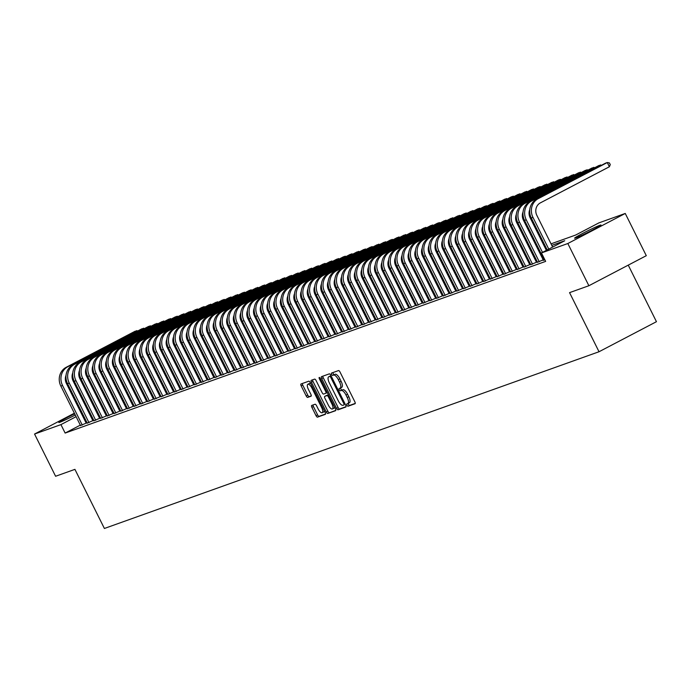 <?xml version="1.0" encoding="UTF-8"?>
<svg xmlns="http://www.w3.org/2000/svg" width="691" height="691" viewBox="0 0 691 691"><rect width="100%" height="100%" fill="white"/><g stroke="black" fill="none" stroke-linecap="round" stroke-linejoin="round"><path stroke-width="1.04" d="M346.994 405.237A1.296 0.484 -117.6 0 0 348.031 406.239L355.044 403.734A1.857 0.691 -117.6 0 0 355.07 403.717A1.857 0.691 -117.6 0 0 354.872 401.842L339.998 372A1.857 0.691 -117.6 0 0 338.512 370.575L331.499 373.08A1.296 0.484 -117.6 0 0 331.481 373.097A1.296 0.484 -117.6 0 0 331.62 374.41A1.296 0.484 -117.6 0 0 332.656 375.403L333.563 375.075A5.934 2.22 -117.6 0 1 338.322 379.627L339.566 382.114A5.934 2.22 -117.6 0 1 340.205 388.126A5.934 2.22 -117.6 0 1 340.093 388.178L339.186 388.497A1.296 0.484 -117.6 0 0 339.169 388.506A1.296 0.484 -117.6 0 0 339.307 389.828A1.296 0.484 -117.6 0 0 340.343 390.821L341.25 390.493A5.934 2.22 -117.6 0 1 346.01 395.045L347.245 397.532A5.934 2.22 -117.6 0 1 347.893 403.544A5.934 2.22 -117.6 0 1 347.78 403.587L346.873 403.915A1.296 0.484 -117.6 0 0 346.856 403.924A1.296 0.484 -117.6 0 0 346.994 405.237M348.273 403.345A1.296 0.484 -117.6 0 0 348.54 404.425A1.296 0.484 -117.6 0 0 349.586 405.427L355.26 403.397M332.898 372.587A1.296 0.484 -117.6 0 0 333.174 373.598A1.296 0.484 -117.6 0 0 334.211 374.591L333.563 375.075M340.585 387.927A1.296 0.484 -117.6 0 0 340.862 389.016A1.296 0.484 -117.6 0 0 341.898 390.009L341.25 390.493M81.547 411.706A14.736 0.717 153.5 0 1 80.726 412.156M75.284 415.032A14.736 0.717 153.5 0 1 59.892 422.227A14.736 0.717 153.5 0 1 58.813 422.469A14.736 0.717 153.5 0 1 74.663 413.788M599.909 225.275A14.736 0.717 153.5 0 1 600.989 225.033A14.736 0.717 153.5 0 1 590.632 230.984A14.736 0.717 153.5 0 1 575.698 237.946A14.736 0.717 153.5 0 1 574.61 238.188A14.736 0.717 153.5 0 1 584.966 232.236A14.736 0.717 153.5 0 1 599.909 225.275M311.71 405.444A1.857 0.691 -117.6 0 0 311.676 405.462A1.857 0.691 -117.6 0 0 311.883 407.336L316.055 415.706A1.857 0.691 -117.6 0 0 317.54 417.131L325.323 414.35A1.857 0.691 -117.6 0 0 325.357 414.332A1.857 0.691 -117.6 0 0 325.159 412.458L310.276 382.615A1.857 0.691 -117.6 0 0 308.791 381.199L301.008 383.98A1.857 0.691 -117.6 0 0 300.974 383.989A1.857 0.691 -117.6 0 0 301.172 385.872L306.217 395.986A1.857 0.691 -117.6 0 0 307.702 397.403L311.036 396.211A1.857 0.691 -117.6 0 0 311.071 396.202A1.857 0.691 -117.6 0 0 310.872 394.319L308.367 389.309A4.958 1.857 -117.6 0 1 307.832 384.282A4.958 1.857 -117.6 0 1 311.9 388.048L321.695 407.69A4.958 1.857 -117.6 0 1 322.231 412.717A4.958 1.857 -117.6 0 1 318.162 408.951L316.53 405.677A1.857 0.691 -117.6 0 0 315.044 404.252L311.71 405.444M551.047 243.845L575.594 235.07L598.872 222.891L625.251 213.459L646.301 255.687L588.879 285.737L569.557 292.639L599.028 351.745L104.393 528.468L74.922 469.362L55.6 476.263L34.55 434.043L74.369 413.201M588.879 285.737L567.829 243.517L541.45 252.941L564.728 240.753L551.807 245.374M80.311 425.12L65.135 433.067L545.657 261.388L541.45 252.941M65.135 433.067L60.929 424.62L34.55 434.043M336.569 408.381A1.857 0.691 -117.6 0 0 338.054 409.798L345.837 407.016A1.857 0.691 -117.6 0 0 345.871 407.008A1.857 0.691 -117.6 0 0 345.673 405.125L330.799 375.291A1.857 0.691 -117.6 0 0 329.313 373.866L321.522 376.647A1.857 0.691 -117.6 0 0 321.488 376.664A1.857 0.691 -117.6 0 0 321.695 378.538L336.569 408.381L338.124 407.569A1.857 0.691 -117.6 0 0 339.609 408.986L346.061 406.688M335.584 410.687L327.793 413.468A1.857 0.691 -117.6 0 1 326.307 412.043L311.434 382.209A1.857 0.691 -117.6 0 1 311.235 380.326A1.857 0.691 -117.6 0 0 311.235 380.326L314.595 379.126A1.857 0.691 -117.6 0 1 316.081 380.542L322.118 392.643A1.857 0.691 -117.6 0 0 323.604 394.069L325.815 393.274A1.857 0.691 -117.6 0 0 325.85 393.265A1.857 0.691 -117.6 0 0 325.651 391.382L319.363 378.789A1.296 0.484 -117.6 0 1 319.225 377.467A1.296 0.484 -117.6 0 1 320.287 378.452L335.411 408.787A1.857 0.691 -117.6 0 1 335.619 410.67A1.857 0.691 -117.6 0 1 335.584 410.687L335.645 410.653M544.232 259.842L543.135 260.421L544.871 259.799M537.512 262.243L544.059 259.488M530.792 264.644L537.33 261.889M524.072 267.046L530.61 264.29M517.352 269.447L523.89 266.691M510.632 271.848L517.17 269.093M503.912 274.249L509.543 271.77M497.192 276.65L503.73 273.895M490.463 279.052L497.01 276.296M483.743 281.453L490.29 278.698M477.023 283.854L483.57 281.099M470.303 286.255L475.944 283.776M463.583 288.657L470.13 285.901M456.863 291.058L463.411 288.302M450.143 293.459L456.691 290.704M443.423 295.86L449.971 293.105M436.703 298.262L443.251 295.506M429.983 300.663L436.522 297.907M423.263 303.064L429.802 300.309M416.543 305.465L423.082 302.71M409.823 307.866L416.362 305.111M403.103 310.268L409.642 307.512M396.384 312.669L402.922 309.913M389.655 315.07L396.202 312.315M382.935 317.471L389.482 314.716M376.215 319.873L382.762 317.117M369.495 322.274L376.042 319.518M362.775 324.675L369.322 321.92M356.055 327.076L362.602 324.321M349.335 329.477L355.882 326.722M342.615 331.879L349.162 329.123M335.895 334.28L342.442 331.525M329.175 336.681L335.714 333.926M322.455 339.082L328.994 336.327M315.735 341.484L322.274 338.728M309.015 343.885L315.554 341.129M302.295 346.286L308.834 343.531M295.575 348.687L302.114 345.932M288.847 351.088L295.394 348.333M282.127 353.49L288.674 350.734M275.407 355.882L281.954 353.136M268.687 358.284L275.234 355.537M261.967 360.685L268.514 357.929M255.247 363.086L261.794 360.331M248.527 365.487L255.074 362.732M241.807 367.888L248.354 365.133M235.087 370.29L241.634 367.534M228.367 372.691L234.905 369.935M221.647 375.092L228.185 372.337M214.927 377.493L221.465 374.738M208.207 379.895L214.746 377.139M201.487 382.296L208.026 379.54M194.767 384.697L201.306 381.942M188.038 387.098L194.586 384.343M181.318 389.499L187.866 386.744M174.598 391.901L181.146 389.145M167.878 394.302L174.426 391.547M161.158 396.703L167.706 393.948M154.439 399.104L160.986 396.349M147.719 401.506L154.266 398.75M140.999 403.907L147.546 401.151M134.279 406.308L140.826 403.553M127.559 408.709L134.097 405.954M120.839 411.11L126.47 408.64M114.119 413.512L120.657 410.756M107.399 415.913L113.937 413.158M100.679 418.314L107.217 415.559M93.959 420.715L100.497 417.96M87.23 423.117L92.87 420.638M543.463 258.304L542.573 258.615M536.743 260.706L535.853 261.017M530.023 263.107L529.133 263.418M523.303 265.508L522.413 265.819M516.583 267.909L515.693 268.22M509.863 270.311L508.973 270.622M503.143 272.712L502.253 273.023M496.423 275.113L495.533 275.424M489.703 277.514L488.813 277.825M482.974 279.915L482.093 280.226M476.254 282.317L475.373 282.628M469.535 284.718L468.653 285.029M462.815 287.119L461.925 287.43M456.095 289.52L455.205 289.831M449.375 291.922L448.485 292.233M442.655 294.323L441.765 294.634M435.935 296.715L435.045 297.035M429.215 299.117L428.325 299.436M422.495 301.518L421.605 301.837M415.775 303.919L414.885 304.239M409.055 306.32L408.165 306.64M402.335 308.722L401.445 309.041M395.615 311.123L394.725 311.442M388.895 313.524L388.005 313.844M382.166 315.925L381.285 316.245M375.446 318.326L374.565 318.646M368.726 320.728L367.845 321.047M362.006 323.129L361.117 323.448M355.286 325.53L354.397 325.85M348.566 327.931L347.677 328.251M341.846 330.333L340.957 330.652M335.126 332.734L334.237 333.053M328.406 335.135L327.517 335.455M321.686 337.536L320.797 337.856M314.966 339.937L314.077 340.257M308.246 342.339L307.357 342.658M301.526 344.74L300.637 345.059M294.807 347.141L293.917 347.461M288.087 349.542L287.197 349.862M281.358 351.944L280.477 352.263M274.638 354.345L273.757 354.664M267.918 356.746L267.037 357.066M261.198 359.147L260.317 359.467M254.478 361.548L253.588 361.868M247.758 363.95L246.868 364.269M241.038 366.351L240.148 366.671M234.318 368.752L233.428 369.072M227.598 371.153L226.708 371.473M220.878 373.555L219.988 373.874M214.158 375.956L213.269 376.275M207.438 378.357L206.549 378.677M200.718 380.758L199.829 381.078M193.998 383.16L193.109 383.479M187.278 385.561L186.389 385.88M180.55 387.962L179.669 388.282M173.83 390.363L172.949 390.683M167.11 392.764L166.229 393.084M160.39 395.166L159.509 395.485M153.67 397.567L152.78 397.886M146.95 399.968L146.06 400.288M140.23 402.369L139.34 402.689M133.51 404.771L132.62 405.09M126.79 407.172L125.9 407.491M120.07 409.573L119.18 409.893M113.35 411.974L112.46 412.294M106.63 414.375L105.74 414.686M99.91 416.777L99.02 417.088M93.19 419.178L92.3 419.489M86.591 421.838L85.762 422.27M544.033 259.453L543.152 259.764M537.313 261.854L536.432 262.165M530.593 264.256L529.703 264.567M523.873 266.657L522.983 266.968M517.153 269.058L516.263 269.369M503.713 273.861L502.823 274.172M496.993 276.262L496.103 276.573M490.273 278.663L489.383 278.974M483.553 281.064L482.663 281.375M470.113 285.867L469.224 286.178M463.393 288.268L462.504 288.579M456.665 290.661L455.784 290.98M449.945 293.062L449.064 293.381M443.225 295.463L442.344 295.783M436.505 297.864L435.624 298.184M429.785 300.265L428.895 300.585M423.065 302.667L422.175 302.986M416.345 305.068L415.455 305.387M409.625 307.469L408.735 307.789M402.905 309.87L402.015 310.19M396.185 312.272L395.295 312.591M389.465 314.673L388.575 314.992M382.745 317.074L381.855 317.394M376.025 319.475L375.135 319.795M369.305 321.876L368.415 322.196M362.585 324.278L361.695 324.597M355.856 326.679L354.975 326.998M349.136 329.08L348.255 329.4M342.416 331.481L341.535 331.801M335.696 333.883L334.815 334.202M328.976 336.284L328.087 336.603M322.256 338.685L321.367 339.005M315.537 341.086L314.647 341.406M308.817 343.487L307.927 343.807M302.097 345.889L301.207 346.208M295.377 348.29L294.487 348.61M288.657 350.691L287.767 351.011M281.937 353.092L281.047 353.412M275.217 355.494L274.327 355.813M268.497 357.895L267.607 358.214M261.777 360.296L260.887 360.616M255.048 362.697L254.167 363.017M248.328 365.098L247.447 365.418M241.608 367.5L240.727 367.819M234.888 369.901L234.007 370.221M228.168 372.302L227.279 372.622M221.448 374.703L220.559 375.023M214.728 377.105L213.839 377.424M208.008 379.506L207.119 379.825M201.288 381.907L200.399 382.227M194.568 384.308L193.679 384.628M187.848 386.71L186.959 387.029M181.128 389.111L180.239 389.43M174.408 391.512L173.519 391.832M167.688 393.913L166.799 394.233M160.968 396.314L160.079 396.634M154.248 398.716L153.359 399.035M147.52 401.117L146.639 401.436M140.8 403.518L139.919 403.838M134.08 405.919L133.199 406.239M120.64 410.722L119.75 411.033M113.92 413.123L113.03 413.434M107.2 415.524L106.31 415.835M100.48 417.925L99.59 418.236M87.04 422.728L86.15 423.039M87.057 422.762L80.51 425.518M599.028 351.745L656.45 321.695L628.249 265.128M625.251 213.459L567.829 243.517M79.819 410.35L80.648 409.918M86.099 407.068L86.928 406.628M92.413 403.838L93.294 403.518M99.133 401.436L100.022 401.117M105.853 399.035L106.742 398.716M112.573 396.634L113.462 396.314M80.234 411.18A14.736 0.717 153.5 0 1 81.089 410.8M100.765 404.719L101.655 404.399M107.485 402.317L108.375 401.998M114.205 399.916L115.095 399.597M120.925 397.515L121.815 397.195M127.645 395.114L128.535 394.794M134.374 392.713L135.255 392.393M141.094 390.311L141.975 389.992M147.814 387.91L148.695 387.591M154.534 385.509L155.415 385.189M161.253 383.108L162.143 382.788M167.973 380.706L168.863 380.387M174.693 378.305L175.583 377.986M181.413 375.904L182.303 375.584M188.133 373.503L189.023 373.183M194.853 371.102L195.743 370.782M201.573 368.7L202.463 368.381M208.293 366.299L209.183 365.98M215.013 363.898L215.903 363.578M221.733 361.497L222.623 361.177M228.453 359.095L229.343 358.776M235.173 356.694L236.063 356.375M241.902 354.293L242.783 353.973M248.622 351.892L249.503 351.572M255.342 349.491L256.223 349.171M262.062 347.089L262.951 346.77M268.782 344.688L269.671 344.368M275.502 342.287L276.391 341.967M282.222 339.886L283.111 339.566M288.942 337.484L289.831 337.165M295.662 335.083L296.551 334.764M302.382 332.682L303.271 332.362M309.102 330.281L309.991 329.961M315.822 327.88L316.711 327.56M322.542 325.478L323.431 325.159M329.262 323.077L330.151 322.757M335.981 320.676L336.871 320.356M342.71 318.275L343.591 317.955M349.43 315.873L350.311 315.554M356.15 313.472L357.031 313.153M362.87 311.071L363.76 310.751M369.59 308.67L370.48 308.35M376.31 306.268L377.2 305.949M383.03 303.867L383.92 303.548M389.75 301.466L390.64 301.155M396.47 299.065L397.36 298.754M403.19 296.664L404.08 296.353M409.91 294.262L410.8 293.951M416.63 291.861L417.519 291.55M423.35 289.46L424.239 289.149M430.07 287.059L430.959 286.748M436.79 284.657L437.679 284.346M443.518 282.256L444.399 281.945M450.238 279.855L451.119 279.544M456.958 277.454L457.839 277.143M463.678 275.053L464.568 274.742M470.398 272.651L471.288 272.34M477.118 270.25L478.008 269.939M483.838 267.849L484.728 267.538M490.558 265.448L491.448 265.137M497.278 263.046L498.168 262.735M503.998 260.645L504.888 260.334M510.718 258.244L511.608 257.933M517.438 255.843L518.328 255.532M524.158 253.45L525.048 253.131M530.878 251.049L531.768 250.729M537.598 248.648L538.488 248.328M544.327 246.246L545.208 245.927M113.782 396.962L112.953 397.394M107.502 400.244L106.673 400.676M101.223 403.535L100.394 403.967M82.384 413.391L81.555 413.823M76.105 416.673L60.929 424.62M545.976 247.456L545.087 247.775M539.256 249.857L538.367 250.177M532.536 252.258L531.647 252.578M525.808 254.659L524.927 254.979M519.088 257.061L518.207 257.38M512.368 259.462L511.487 259.781M505.648 261.863L504.767 262.183M498.928 264.264L498.038 264.584M492.208 266.666L491.318 266.985M485.488 269.067L484.598 269.386M478.768 271.468L477.878 271.788M472.048 273.869L471.158 274.189M465.328 276.27L464.438 276.59M458.608 278.672L457.718 278.991M451.888 281.073L450.998 281.392M445.168 283.474L444.278 283.794M438.448 285.875L437.558 286.195M431.728 288.277L430.839 288.596M425.008 290.678L424.119 290.997M418.28 293.079L417.399 293.399M411.56 295.48L410.679 295.8M404.84 297.881L403.959 298.201M398.12 300.283L397.23 300.602M391.4 302.684L390.51 303.004M384.68 305.085L383.79 305.396M377.96 307.486L377.07 307.797M371.24 309.888L370.35 310.199M364.52 312.289L363.63 312.6M357.8 314.69L356.91 315.001M351.08 317.091L350.19 317.402M344.36 319.492L343.47 319.803M337.64 321.894L336.75 322.205M330.92 324.295L330.03 324.606M324.2 326.696L323.31 327.007M317.471 329.097L316.59 329.408M310.751 331.499L309.87 331.81M304.031 333.9L303.15 334.211M297.311 336.301L296.422 336.612M290.591 338.702L289.702 339.013M283.871 341.104L282.982 341.414M277.151 343.505L276.262 343.816M270.431 345.906L269.542 346.217M263.712 348.307L262.822 348.618M256.992 350.708L256.102 351.019M250.272 353.101L249.382 353.421M243.552 355.502L242.662 355.822M236.832 357.903L235.942 358.223M230.112 360.305L229.222 360.624M223.392 362.706L222.502 363.025M216.663 365.107L215.782 365.427M209.943 367.508L209.062 367.828M203.223 369.91L202.342 370.229M196.503 372.311L195.613 372.63M189.783 374.712L188.893 375.032M183.063 377.113L182.174 377.433M176.343 379.514L175.454 379.834M169.623 381.916L168.734 382.235M162.903 384.317L162.014 384.637M156.183 386.718L155.294 387.038M149.463 389.119L148.574 389.439M142.743 391.521L141.854 391.84M136.023 393.922L135.134 394.241M129.303 396.323L128.414 396.643M122.583 398.724L121.694 399.044M115.855 401.125L114.974 401.445M109.135 403.527L108.254 403.846M102.415 405.928L101.534 406.248M95.695 408.329L94.805 408.649M88.975 410.73L88.085 411.05M347.988 403.484L349.335 402.775A5.934 2.22 -117.6 0 0 349.439 402.732A5.934 2.22 -117.6 0 0 348.8 396.72L347.245 397.532M342.805 389.681A5.934 2.22 -117.6 0 1 347.564 394.233L348.8 396.72M340.3 388.066L341.648 387.366A5.934 2.22 -117.6 0 0 341.751 387.314A5.934 2.22 -117.6 0 0 341.112 381.302L339.566 382.114M335.118 374.263A5.934 2.22 -117.6 0 1 339.877 378.815L341.112 381.302M322.861 376.172A1.857 0.691 -117.6 0 0 323.241 377.727L338.124 407.569M343.954 404.961A1.296 0.484 -117.6 0 0 343.98 404.952A1.296 0.484 -117.6 0 0 343.842 403.63L330.782 377.441A1.296 0.484 -117.6 0 0 329.737 376.448L328.786 376.785A5.934 2.22 -117.6 0 0 328.674 376.837A5.934 2.22 -117.6 0 0 329.322 382.849L338.245 400.745A5.934 2.22 -117.6 0 0 343.004 405.297L343.954 404.961M330.134 376.085A5.934 2.22 -117.6 0 1 330.229 376.025A5.934 2.22 -117.6 0 1 330.333 375.973L331.015 375.731M335.8 410.35L327.793 413.468M312.6 379.834A1.857 0.691 -117.6 0 0 312.988 381.389L327.862 411.231A1.857 0.691 -117.6 0 0 329.348 412.657M328.38 405.202A4.958 1.857 -117.6 0 0 332.44 408.968A4.958 1.857 -117.6 0 0 331.905 403.941L328.458 397.023A1.857 0.691 -117.6 0 0 326.973 395.598L324.761 396.384A1.857 0.691 -117.6 0 0 324.727 396.401A1.857 0.691 -117.6 0 0 324.925 398.284L328.38 405.202M332.44 408.968L333.995 408.156A4.958 1.857 -117.6 0 0 334.522 406.999M326.247 395.606A1.857 0.691 -117.6 0 1 326.282 395.589A1.857 0.691 -117.6 0 1 326.316 395.572L328.45 394.811L326.973 395.598M322.231 412.717L323.777 411.905A4.958 1.857 -117.6 0 0 324.304 410.748M310.915 383.894A4.958 1.857 -117.6 0 0 309.387 383.47L307.832 384.282M302.347 383.496A1.857 0.691 -117.6 0 0 302.727 385.06L307.771 395.166A1.857 0.691 -117.6 0 0 309.257 396.591L311.252 395.874M313.049 404.969A1.857 0.691 -117.6 0 0 313.429 406.524L317.601 414.894A1.857 0.691 -117.6 0 0 319.095 416.319L325.539 414.013M552.653 247.076L536.847 215.359A9.449 8.75 -109.7 0 1 540.397 202.86L609.384 166.756L607.277 162.532L538.289 198.637A14.165 13.12 70.3 0 0 532.968 217.397L548.775 249.105M609.384 166.756L610.265 164.613L609.419 162.921L607.277 162.532L605.601 163.128L536.613 199.233A14.165 13.12 70.3 0 0 531.284 217.993L547.203 249.926M600.885 165.598L600.557 164.933L531.569 201.038A14.165 13.12 70.3 0 0 526.24 219.798L542.495 252.388M601.74 165.149L598.881 165.529L529.885 201.634A14.165 13.12 70.3 0 0 524.564 220.394L544.309 259.997M546.374 250.358L530.127 217.76A9.449 8.75 -109.7 0 1 529.772 209.589M594.165 167.999L593.837 167.334L524.849 203.439A14.165 13.12 70.3 0 0 519.52 222.2L539.265 261.794M595.02 167.55L592.152 167.93L523.165 204.035A14.165 13.12 70.3 0 0 517.844 222.796L537.589 262.399M543.23 259.92L523.407 220.161A9.449 8.75 -109.7 0 1 523.052 211.99M587.445 170.401L587.117 169.736L518.129 205.84A14.165 13.12 70.3 0 0 512.8 224.601L532.545 264.195M588.3 169.951L585.432 170.332L516.445 206.436A14.165 13.12 70.3 0 0 511.124 225.197L530.869 264.8M536.501 262.321L516.687 222.562A9.449 8.75 -109.7 0 1 516.332 214.391M580.725 172.802L580.397 172.137L511.409 208.241A14.165 13.12 70.3 0 0 506.08 226.994L525.825 266.596M581.58 172.353L578.712 172.733L509.725 208.837A14.165 13.12 70.3 0 0 504.404 227.598L524.149 267.201M529.781 264.722L509.958 224.964A9.449 8.75 -109.7 0 1 509.613 216.793M574.005 175.203L573.677 174.538L504.689 210.643A14.165 13.12 70.3 0 0 499.36 229.395L519.105 268.998M574.86 174.754L571.993 175.134L503.005 211.239A14.165 13.12 70.3 0 0 497.684 229.999L517.429 269.602M523.061 267.123L503.238 227.365A9.449 8.75 -109.7 0 1 502.893 219.194M567.285 177.604L566.957 176.939L497.969 213.044A14.165 13.12 70.3 0 0 492.64 231.796L512.385 271.399M568.14 177.155L565.273 177.535L496.285 213.64A14.165 13.12 70.3 0 0 490.964 232.401L510.709 272.004M516.341 269.525L496.518 229.766A9.449 8.75 -109.7 0 1 496.164 221.595M560.565 180.006L560.237 179.34L491.249 215.445A14.165 13.12 70.3 0 0 485.92 234.197L505.665 273.8M561.42 179.556L558.553 179.936L489.565 216.041A14.165 13.12 70.3 0 0 484.244 234.802L503.989 274.405M509.621 271.926L489.798 232.167A9.449 8.75 -109.7 0 1 489.444 223.996M553.845 182.407L553.517 181.742L484.529 217.846A14.165 13.12 70.3 0 0 479.2 236.598L498.945 276.201M554.7 181.958L551.833 182.338L482.845 218.442A14.165 13.12 70.3 0 0 477.516 237.203L497.261 276.806M502.901 274.327L483.078 234.569A9.449 8.75 -109.7 0 1 482.724 226.398M547.125 184.808L546.797 184.143L477.801 220.248A14.165 13.12 70.3 0 0 472.48 239L492.225 278.603M547.98 184.359L545.113 184.739L476.125 220.844A14.165 13.12 70.3 0 0 470.796 239.604L490.541 279.207M496.181 276.728L476.358 236.97A9.449 8.75 -109.7 0 1 476.004 228.799M540.405 187.209L540.068 186.544L471.081 222.649A14.165 13.12 70.3 0 0 465.76 241.401L485.505 281.004M541.26 186.76L538.393 187.14L469.405 223.245A14.165 13.12 70.3 0 0 464.076 242.005L483.821 281.608M489.461 279.129L469.638 239.371A9.449 8.75 -109.7 0 1 469.284 231.2M533.685 189.61L533.348 188.945L464.361 225.05A14.165 13.12 70.3 0 0 459.04 243.802L478.785 283.405M534.54 189.161L531.673 189.541L462.685 225.646A14.165 13.12 70.3 0 0 457.356 244.407L477.101 284.01M482.741 281.531L462.918 241.772A9.449 8.75 -109.7 0 1 462.564 233.601M526.965 192.012L526.628 191.347L457.641 227.451A14.165 13.12 70.3 0 0 452.32 246.203L472.065 285.806M527.82 191.562L524.953 191.943L455.965 228.047A14.165 13.12 70.3 0 0 450.636 246.808L470.381 286.411M476.021 283.932L456.198 244.173A9.449 8.75 -109.7 0 1 455.844 236.002M520.245 194.413L519.908 193.748L450.921 229.853A14.165 13.12 70.3 0 0 445.6 248.605L465.345 288.207M521.1 193.964L518.233 194.344L449.245 230.449A14.165 13.12 70.3 0 0 443.916 249.209L463.661 288.812M469.301 286.333L449.478 246.575A9.449 8.75 -109.7 0 1 449.124 238.404M513.517 196.814L513.188 196.149L444.201 232.254A14.165 13.12 70.3 0 0 438.88 251.006L458.625 290.609M514.38 196.365L511.513 196.745L442.525 232.85A14.165 13.12 70.3 0 0 437.196 251.61L456.941 291.213M462.581 288.734L442.758 248.976A9.449 8.75 -109.7 0 1 442.404 240.805M506.797 199.215L506.468 198.55L437.481 234.655A14.165 13.12 70.3 0 0 432.16 253.407L451.897 293.01M507.652 198.766L504.793 199.146L435.805 235.251A14.165 13.12 70.3 0 0 430.476 254.012L450.221 293.615M455.861 291.136L436.038 251.377A9.449 8.75 -109.7 0 1 435.684 243.206M500.077 201.617L499.748 200.951L430.761 237.056A14.165 13.12 70.3 0 0 425.431 255.808L445.177 295.411M500.932 201.167L498.073 201.547L429.076 237.652A14.165 13.12 70.3 0 0 423.756 256.413L443.501 296.016M449.141 293.537L429.318 253.778A9.449 8.75 -109.7 0 1 428.964 245.607M493.357 204.018L493.028 203.353L424.041 239.457A14.165 13.12 70.3 0 0 418.711 258.209L438.457 297.812M494.212 203.569L491.344 203.949L422.356 240.053A14.165 13.12 70.3 0 0 417.036 258.814L436.781 298.417M442.421 295.938L422.598 256.18A9.449 8.75 -109.7 0 1 422.244 248.009M486.637 206.419L486.309 205.754L417.321 241.859A14.165 13.12 70.3 0 0 411.991 260.611L431.737 300.214M487.492 205.97L484.624 206.35L415.637 242.455A14.165 13.12 70.3 0 0 410.316 261.215L430.061 300.818M435.693 298.339L415.878 258.581A9.449 8.75 -109.7 0 1 415.524 250.41M479.917 208.82L479.589 208.155L410.601 244.26A14.165 13.12 70.3 0 0 405.272 263.012L425.017 302.615M480.772 208.371L477.904 208.751L408.917 244.856A14.165 13.12 70.3 0 0 403.596 263.616L423.341 303.219M428.973 300.74L409.15 260.982A9.449 8.75 -109.7 0 1 408.804 252.811M473.197 211.221L472.869 210.556L403.881 246.661A14.165 13.12 70.3 0 0 398.552 265.413L418.297 305.016M474.052 210.772L471.184 211.152L402.197 247.257A14.165 13.12 70.3 0 0 396.876 266.018L416.621 305.621M422.253 303.142L402.43 263.383A9.449 8.75 -109.7 0 1 402.084 255.212M466.477 213.614L466.149 212.958L397.161 249.062A14.165 13.12 70.3 0 0 391.832 267.814L411.577 307.417M467.332 213.174L464.464 213.554L395.477 249.658A14.165 13.12 70.3 0 0 390.156 268.419L409.901 308.022M415.533 305.543L395.71 265.785A9.449 8.75 -109.7 0 1 395.356 257.613M459.757 216.015L459.429 215.359L390.441 251.464A14.165 13.12 70.3 0 0 385.112 270.216L404.857 309.818M460.612 215.575L457.744 215.955L388.757 252.06A14.165 13.12 70.3 0 0 383.436 270.82L403.181 310.423M408.813 307.944L388.99 268.186A9.449 8.75 -109.7 0 1 388.636 260.015M453.037 218.416L452.709 217.76L383.721 253.865A14.165 13.12 70.3 0 0 378.392 272.617L398.137 312.22M453.892 217.976L451.024 218.356L382.037 254.461A14.165 13.12 70.3 0 0 376.707 273.221L396.453 312.824M402.093 310.345L382.27 270.587A9.449 8.75 -109.7 0 1 381.916 262.416M446.317 220.818L445.989 220.161L376.992 256.266A14.165 13.12 70.3 0 0 371.672 275.018L391.417 314.621M447.172 220.377L444.304 220.757L375.317 256.862A14.165 13.12 70.3 0 0 369.987 275.623L389.733 315.226M395.373 312.747L375.55 272.988A9.449 8.75 -109.7 0 1 375.196 264.817M439.597 223.219L439.26 222.562L370.272 258.667A14.165 13.12 70.3 0 0 364.952 277.419L384.697 317.022M440.452 222.778L437.584 223.158L368.597 259.263A14.165 13.12 70.3 0 0 363.267 278.024L383.013 317.627M388.653 315.148L368.83 275.389A9.449 8.75 -109.7 0 1 368.476 267.218M432.877 225.62L432.54 224.964L363.552 261.06A14.165 13.12 70.3 0 0 358.232 279.82L377.977 319.423M433.732 225.18L430.864 225.56L361.877 261.664A14.165 13.12 70.3 0 0 356.547 280.425L376.293 320.028M381.933 317.549L362.11 277.791A9.449 8.75 -109.7 0 1 361.756 269.62M426.157 228.021L425.82 227.365L356.832 263.461A14.165 13.12 70.3 0 0 351.512 282.222L371.257 321.825M427.012 227.581L424.144 227.961L355.157 264.066A14.165 13.12 70.3 0 0 349.827 282.826L369.573 322.429M375.213 319.95L355.39 280.192A9.449 8.75 -109.7 0 1 355.036 272.021M419.437 230.423L419.1 229.766L350.112 265.862A14.165 13.12 70.3 0 0 344.792 284.623L364.537 324.226M420.292 229.982L417.424 230.362L348.437 266.467A14.165 13.12 70.3 0 0 343.107 285.228L362.853 324.83M368.493 322.351L348.67 282.593A9.449 8.75 -109.7 0 1 348.316 274.422M412.717 232.824L412.38 232.167L343.392 268.263A14.165 13.12 70.3 0 0 338.072 287.024L357.817 326.627M413.572 232.383L410.704 232.763L341.717 268.868A14.165 13.12 70.3 0 0 336.387 287.629L356.133 327.232M361.773 324.753L341.95 284.994A9.449 8.75 -109.7 0 1 341.596 276.823M405.988 235.225L405.66 234.569L336.672 270.665A14.165 13.12 70.3 0 0 331.352 289.425L351.097 329.028M406.844 234.785L403.985 235.165L334.997 271.269A14.165 13.12 70.3 0 0 329.667 290.03L349.413 329.633M355.053 327.154L335.23 287.396A9.449 8.75 -109.7 0 1 334.876 279.224M399.268 237.626L398.94 236.961L329.952 273.066A14.165 13.12 70.3 0 0 324.623 291.827L344.368 331.43M400.124 237.186L397.265 237.566L328.268 273.671A14.165 13.12 70.3 0 0 322.947 292.431L342.693 332.034M348.333 329.555L328.51 289.797A9.449 8.75 -109.7 0 1 328.156 281.626M392.548 240.027L392.22 239.362L323.233 275.467A14.165 13.12 70.3 0 0 317.903 294.228L337.649 333.831M393.404 239.587L390.536 239.967L321.548 276.072A14.165 13.12 70.3 0 0 316.228 294.832L335.973 334.435M341.613 331.956L321.79 292.198A9.449 8.75 -109.7 0 1 321.436 284.027M385.828 242.429L385.5 241.764L316.513 277.868A14.165 13.12 70.3 0 0 311.183 296.629L330.929 336.232M386.684 241.98L383.816 242.368L314.828 278.473A14.165 13.12 70.3 0 0 309.508 297.234L329.253 336.837M334.885 334.358L315.07 294.599A9.449 8.75 -109.7 0 1 314.716 286.428M379.109 244.83L378.78 244.165L309.793 280.27A14.165 13.12 70.3 0 0 304.463 299.03L324.209 338.633M379.964 244.381L377.096 244.769L308.108 280.874A14.165 13.12 70.3 0 0 302.788 299.635L322.533 339.238M328.165 336.759L308.341 297A9.449 8.75 -109.7 0 1 307.996 288.829M372.389 247.231L372.06 246.566L303.073 282.671A14.165 13.12 70.3 0 0 297.743 301.431L317.489 341.034M373.244 246.782L370.376 247.171L301.388 283.275A14.165 13.12 70.3 0 0 296.068 302.036L315.813 341.639M321.445 339.16L301.621 299.402A9.449 8.75 -109.7 0 1 301.276 291.231M365.669 249.632L365.34 248.967L296.353 285.072A14.165 13.12 70.3 0 0 291.023 303.833L310.769 343.436M366.524 249.183L363.656 249.572L294.668 285.677A14.165 13.12 70.3 0 0 289.348 304.437L309.093 344.032M314.725 341.561L294.902 301.803A9.449 8.75 -109.7 0 1 294.547 293.632M358.949 252.034L358.62 251.369L289.633 287.473A14.165 13.12 70.3 0 0 284.303 306.234L304.049 345.837M359.804 251.584L356.936 251.973L287.948 288.078A14.165 13.12 70.3 0 0 282.628 306.839L302.373 346.433M308.005 343.963L288.182 304.204A9.449 8.75 -109.7 0 1 287.827 296.033M352.229 254.435L351.9 253.77L282.913 289.875A14.165 13.12 70.3 0 0 277.583 308.635L297.329 348.238M353.084 253.986L350.216 254.374L281.228 290.479A14.165 13.12 70.3 0 0 275.899 309.231L295.644 348.834M301.285 346.364L281.462 306.605A9.449 8.75 -109.7 0 1 281.107 298.434M345.509 256.836L345.18 256.171L276.184 292.276A14.165 13.12 70.3 0 0 270.863 311.036L290.609 350.639M346.364 256.387L343.496 256.776L274.508 292.88A14.165 13.12 70.3 0 0 269.179 311.632L288.924 351.235M294.565 348.765L274.742 309.007A9.449 8.75 -109.7 0 1 274.387 300.835M338.789 259.237L338.452 258.572L269.464 294.677A14.165 13.12 70.3 0 0 264.143 313.438L283.889 353.041M339.644 258.788L336.776 259.177L267.788 295.282A14.165 13.12 70.3 0 0 262.459 314.034L282.204 353.637M287.845 351.166L268.022 311.408A9.449 8.75 -109.7 0 1 267.667 303.237M332.069 261.639L331.732 260.973L262.744 297.078A14.165 13.12 70.3 0 0 257.423 315.839L277.169 355.442M332.924 261.189L330.056 261.578L261.068 297.683A14.165 13.12 70.3 0 0 255.739 316.435L275.484 356.038M281.125 353.567L261.302 313.809A9.449 8.75 -109.7 0 1 260.948 305.638M325.349 264.04L325.012 263.375L256.024 299.479A14.165 13.12 70.3 0 0 250.703 318.24L270.449 357.843M326.204 263.591L323.336 263.979L254.348 300.084A14.165 13.12 70.3 0 0 249.019 318.836L268.764 358.439M274.405 355.969L254.582 316.21A9.449 8.75 -109.7 0 1 254.228 308.039M318.629 266.441L318.292 265.776L249.304 301.881A14.165 13.12 70.3 0 0 243.983 320.641L263.729 360.244M319.484 265.992L316.616 266.38L247.628 302.485A14.165 13.12 70.3 0 0 242.299 321.237L262.044 360.84M267.685 358.37L247.862 318.611A9.449 8.75 -109.7 0 1 247.508 310.44M311.909 268.842L311.572 268.177L242.584 304.282A14.165 13.12 70.3 0 0 237.263 323.043L257.009 362.645M312.764 268.393L309.896 268.782L240.909 304.886A14.165 13.12 70.3 0 0 235.579 323.638L255.325 363.241M260.965 360.771L241.142 321.013A9.449 8.75 -109.7 0 1 240.788 312.842M305.18 271.243L304.852 270.578L235.864 306.683A14.165 13.12 70.3 0 0 230.544 325.444L250.289 365.047M306.035 270.794L303.176 271.183L234.189 307.288A14.165 13.12 70.3 0 0 228.859 326.04L248.605 365.643M254.245 363.172L234.422 323.414A9.449 8.75 -109.7 0 1 234.068 315.243M298.46 273.645L298.132 272.98L229.144 309.084A14.165 13.12 70.3 0 0 223.815 327.845L243.56 367.448M299.315 273.195L296.456 273.584L227.46 309.689A14.165 13.12 70.3 0 0 222.139 328.441L241.885 368.044M247.525 365.574L227.702 325.815A9.449 8.75 -109.7 0 1 227.348 317.644M291.74 276.046L291.412 275.381L222.424 311.486A14.165 13.12 70.3 0 0 217.095 330.246L236.84 369.849M292.595 275.597L289.728 275.985L220.74 312.09A14.165 13.12 70.3 0 0 215.419 330.842L235.165 370.445M240.805 367.975L220.982 328.216A9.449 8.75 -109.7 0 1 220.628 320.045M285.02 278.447L284.692 277.782L215.704 313.887A14.165 13.12 70.3 0 0 210.375 332.647L230.12 372.25M285.875 277.998L283.008 278.387L214.02 314.491A14.165 13.12 70.3 0 0 208.699 333.243L228.445 372.846M234.076 370.376L214.262 330.618A9.449 8.75 -109.7 0 1 213.908 322.447M278.3 280.848L277.972 280.183L208.984 316.288A14.165 13.12 70.3 0 0 203.655 335.049L223.4 374.652M279.155 280.399L276.288 280.788L207.3 316.893A14.165 13.12 70.3 0 0 201.979 335.645L221.725 375.248M227.356 372.777L207.533 333.019A9.449 8.75 -109.7 0 1 207.188 324.848M271.58 283.25L271.252 282.584L202.264 318.689A14.165 13.12 70.3 0 0 196.935 337.45L216.68 377.053M272.435 282.8L269.568 283.189L200.58 319.294A14.165 13.12 70.3 0 0 195.259 338.046L215.005 377.649M220.636 375.178L200.813 335.42A9.449 8.75 -109.7 0 1 200.468 327.249M264.86 285.651L264.532 284.986L195.544 321.09A14.165 13.12 70.3 0 0 190.215 339.851L209.96 379.454M265.715 285.202L262.848 285.59L193.86 321.695A14.165 13.12 70.3 0 0 188.539 340.447L208.285 380.05M213.916 377.58L194.093 337.821A9.449 8.75 -109.7 0 1 193.739 329.65M258.14 288.052L257.812 287.387L188.824 323.492A14.165 13.12 70.3 0 0 183.495 342.252L203.24 381.855M258.995 287.603L256.128 287.992L187.14 324.096A14.165 13.12 70.3 0 0 181.819 342.848L201.565 382.451M207.196 379.981L187.373 340.222A9.449 8.75 -109.7 0 1 187.019 332.051M251.42 290.453L251.092 289.788L182.104 325.893A14.165 13.12 70.3 0 0 176.775 344.654L196.52 384.256M252.275 290.004L249.408 290.393L180.42 326.498A14.165 13.12 70.3 0 0 175.091 345.25L194.836 384.852M200.476 382.382L180.653 342.624A9.449 8.75 -109.7 0 1 180.299 334.453M244.7 292.854L244.372 292.189L175.376 328.294A14.165 13.12 70.3 0 0 170.055 347.055L189.8 386.658M245.555 292.405L242.688 292.794L173.7 328.899A14.165 13.12 70.3 0 0 168.371 347.651L188.116 387.254M193.756 384.783L173.933 345.025A9.449 8.75 -109.7 0 1 173.579 336.854M237.98 295.256L237.644 294.591L168.656 330.695A14.165 13.12 70.3 0 0 163.335 349.456L183.08 389.059M238.836 294.807L235.968 295.195L166.98 331.3A14.165 13.12 70.3 0 0 161.651 350.052L181.396 389.655M187.036 387.185L167.213 347.426A9.449 8.75 -109.7 0 1 166.859 339.255M231.26 297.657L230.924 296.992L161.936 333.097A14.165 13.12 70.3 0 0 156.615 351.857L176.36 391.46M232.116 297.208L229.248 297.596L160.26 333.701A14.165 13.12 70.3 0 0 154.931 352.453L174.676 392.056M180.316 389.586L160.493 349.827A9.449 8.75 -109.7 0 1 160.139 341.656M224.54 300.058L224.204 299.393L155.216 335.498A14.165 13.12 70.3 0 0 149.895 354.258L169.641 393.861M225.396 299.609L222.528 299.998L153.54 336.102A14.165 13.12 70.3 0 0 148.211 354.854L167.956 394.457M173.596 391.987L153.773 352.229A9.449 8.75 -109.7 0 1 153.419 344.058M217.82 302.459L217.484 301.794L148.496 337.899A14.165 13.12 70.3 0 0 143.175 356.66L162.921 396.263M218.676 302.01L215.808 302.399L146.82 338.504A14.165 13.12 70.3 0 0 141.491 357.256L161.236 396.859M166.876 394.388L147.053 354.63A9.449 8.75 -109.7 0 1 146.699 346.459M211.101 304.861L210.764 304.195L141.776 340.3A14.165 13.12 70.3 0 0 136.455 359.061L156.201 398.664M211.956 304.411L209.088 304.8L140.1 340.905A14.165 13.12 70.3 0 0 134.771 359.657L154.516 399.26M160.157 396.789L140.333 357.031A9.449 8.75 -109.7 0 1 139.979 348.86M204.372 307.262L204.044 306.597L135.056 342.701A14.165 13.12 70.3 0 0 129.735 361.462L149.481 401.065M205.227 306.813L202.368 307.201L133.38 343.297A14.165 13.12 70.3 0 0 128.051 362.058L147.796 401.661M153.437 399.182L133.613 359.432A9.449 8.75 -109.7 0 1 133.259 351.253M197.652 309.663L197.324 308.998L128.336 345.103A14.165 13.12 70.3 0 0 123.007 363.863L142.752 403.466M198.507 309.214L195.648 309.603L126.652 345.699A14.165 13.12 70.3 0 0 121.331 364.459L141.076 404.062M146.717 401.583L126.894 361.834A9.449 8.75 -109.7 0 1 126.539 353.654M190.932 312.064L190.604 311.399L121.616 347.504A14.165 13.12 70.3 0 0 116.287 366.265L136.032 405.867M191.787 311.615L188.919 312.004L119.932 348.1A14.165 13.12 70.3 0 0 114.611 366.861L134.356 406.463M139.997 403.985L120.174 364.235A9.449 8.75 -109.7 0 1 119.819 356.055M184.212 314.465L183.884 313.8L114.896 349.905A14.165 13.12 70.3 0 0 109.567 368.666L129.312 408.269M185.067 314.016L182.199 314.405L113.212 350.501A14.165 13.12 70.3 0 0 107.891 369.262L127.636 408.865M133.268 406.386L113.454 366.636A9.449 8.75 -109.7 0 1 113.099 358.456M177.492 316.867L177.164 316.202L108.176 352.306A14.165 13.12 70.3 0 0 102.847 371.067L122.592 410.67M178.347 316.418L175.479 316.806L106.492 352.902A14.165 13.12 70.3 0 0 101.171 371.663L120.916 411.266M126.548 408.787L106.725 369.037A9.449 8.75 -109.7 0 1 106.379 360.857M170.772 319.268L170.444 318.603L101.456 354.708A14.165 13.12 70.3 0 0 96.127 373.468L115.872 413.071M171.627 318.819L168.759 319.207L99.772 355.304A14.165 13.12 70.3 0 0 94.451 374.064L114.196 413.667M119.828 411.188L100.005 371.438A9.449 8.75 -109.7 0 1 99.659 363.259M164.052 321.669L163.724 321.004L94.736 357.109A14.165 13.12 70.3 0 0 89.407 375.869L109.152 415.472M164.907 321.22L162.04 321.6L93.052 357.705A14.165 13.12 70.3 0 0 87.731 376.465L107.476 416.068M113.108 413.589L93.285 373.84A9.449 8.75 -109.7 0 1 92.939 365.66M157.332 324.07L157.004 323.405L88.016 359.51A14.165 13.12 70.3 0 0 82.687 378.271L102.432 417.874M158.187 323.621L155.32 324.001L86.332 360.106A14.165 13.12 70.3 0 0 81.011 378.867L100.756 418.47M106.388 415.991L86.565 376.232A9.449 8.75 -109.7 0 1 86.211 368.061M150.612 326.472L150.284 325.806L81.296 361.911A14.165 13.12 70.3 0 0 75.967 380.672L95.712 420.275M151.467 326.022L148.6 326.402L79.612 362.507A14.165 13.12 70.3 0 0 74.282 381.268L94.028 420.871M99.668 418.392L79.845 378.633A9.449 8.75 -109.7 0 1 79.491 370.462M143.892 328.873L143.564 328.208L74.568 364.312A14.165 13.12 70.3 0 0 69.247 383.073L88.992 422.676M144.747 328.424L141.88 328.804L72.892 364.908A14.165 13.12 70.3 0 0 67.563 383.669L87.308 423.272M92.948 420.793L73.125 381.035A9.449 8.75 -109.7 0 1 72.771 372.864M137.172 331.274L136.835 330.609L67.848 366.714A14.165 13.12 70.3 0 0 62.527 385.474L82.272 425.077M138.027 330.825L135.16 331.205L66.172 367.31A14.165 13.12 70.3 0 0 60.843 386.07L80.588 425.673M86.228 423.194L66.405 383.436A9.449 8.75 -109.7 0 1 66.051 375.265M349.586 405.427L348.031 406.239M334.211 374.591L332.656 375.403M341.898 390.009L340.343 390.821M347.564 394.233L346.01 395.045M339.877 378.815L338.322 379.627M323.241 377.727L321.695 378.538M339.609 408.986L338.054 409.798M344.705 403.181L343.842 403.63M331.645 376.992L330.782 377.441M331.032 375.766L329.737 376.448M330.333 375.973L328.786 376.785M327.862 411.231L326.307 412.043M312.988 381.389L311.434 382.209M325.85 393.265L327.292 392.505L325.876 393.239M326.506 390.933L325.651 391.382M320.227 378.331L319.363 378.789M332.768 403.492L331.905 403.941M329.322 396.565L328.458 397.023M326.316 395.572L324.761 396.384M322.55 407.241L321.695 407.69M312.764 387.591L311.9 388.048M309.257 396.591L307.702 397.403M307.771 395.166L306.217 395.986M302.727 385.06L301.172 385.872M319.095 416.319L317.54 417.131M317.601 414.894L316.055 415.706M313.429 406.524L311.883 407.336M532.968 217.397L531.284 217.993M538.289 198.637L536.613 199.233M526.24 219.798L524.564 220.394M531.569 201.038L529.885 201.634M519.52 222.2L517.844 222.796M524.849 203.439L523.165 204.035M512.8 224.601L511.124 225.197M518.129 205.84L516.445 206.436M506.08 226.994L504.404 227.598M511.409 208.241L509.725 208.837M499.36 229.395L497.684 229.999M504.689 210.643L503.005 211.239M492.64 231.796L490.964 232.401M497.969 213.044L496.285 213.64M485.92 234.197L484.244 234.802M491.249 215.445L489.565 216.041M479.2 236.598L477.516 237.203M484.529 217.846L482.845 218.442M472.48 239L470.796 239.604M477.801 220.248L476.125 220.844M465.76 241.401L464.076 242.005M471.081 222.649L469.405 223.245M459.04 243.802L457.356 244.407M464.361 225.05L462.685 225.646M452.32 246.203L450.636 246.808M457.641 227.451L455.965 228.047M445.6 248.605L443.916 249.209M450.921 229.853L449.245 230.449M438.88 251.006L437.196 251.61M444.201 232.254L442.525 232.85M432.16 253.407L430.476 254.012M437.481 234.655L435.805 235.251M425.431 255.808L423.756 256.413M430.761 237.056L429.076 237.652M418.711 258.209L417.036 258.814M424.041 239.457L422.356 240.053M411.991 260.611L410.316 261.215M417.321 241.859L415.637 242.455M405.272 263.012L403.596 263.616M410.601 244.26L408.917 244.856M398.552 265.413L396.876 266.018M403.881 246.661L402.197 247.257M391.832 267.814L390.156 268.419M397.161 249.062L395.477 249.658M385.112 270.216L383.436 270.82M390.441 251.464L388.757 252.06M378.392 272.617L376.707 273.221M383.721 253.865L382.037 254.461M371.672 275.018L369.987 275.623M376.992 256.266L375.317 256.862M364.952 277.419L363.267 278.024M370.272 258.667L368.597 259.263M358.232 279.82L356.547 280.425M363.552 261.06L361.877 261.664M351.512 282.222L349.827 282.826M356.832 263.461L355.157 264.066M344.792 284.623L343.107 285.228M350.112 265.862L348.437 266.467M338.072 287.024L336.387 287.629M343.392 268.263L341.717 268.868M331.352 289.425L329.667 290.03M336.672 270.665L334.997 271.269M324.623 291.827L322.947 292.431M329.952 273.066L328.268 273.671M317.903 294.228L316.228 294.832M323.233 275.467L321.548 276.072M311.183 296.629L309.508 297.234M316.513 277.868L314.828 278.473M304.463 299.03L302.788 299.635M309.793 280.27L308.108 280.874M297.743 301.431L296.068 302.036M303.073 282.671L301.388 283.275M291.023 303.833L289.348 304.437M296.353 285.072L294.668 285.677M284.303 306.234L282.628 306.839M289.633 287.473L287.948 288.078M277.583 308.635L275.899 309.231M282.913 289.875L281.228 290.479M270.863 311.036L269.179 311.632M276.184 292.276L274.508 292.88M264.143 313.438L262.459 314.034M269.464 294.677L267.788 295.282M257.423 315.839L255.739 316.435M262.744 297.078L261.068 297.683M250.703 318.24L249.019 318.836M256.024 299.479L254.348 300.084M243.983 320.641L242.299 321.237M249.304 301.881L247.628 302.485M237.263 323.043L235.579 323.638M242.584 304.282L240.909 304.886M230.544 325.444L228.859 326.04M235.864 306.683L234.189 307.288M223.815 327.845L222.139 328.441M229.144 309.084L227.46 309.689M217.095 330.246L215.419 330.842M222.424 311.486L220.74 312.09M210.375 332.647L208.699 333.243M215.704 313.887L214.02 314.491M203.655 335.049L201.979 335.645M208.984 316.288L207.3 316.893M196.935 337.45L195.259 338.046M202.264 318.689L200.58 319.294M190.215 339.851L188.539 340.447M195.544 321.09L193.86 321.695M183.495 342.252L181.819 342.848M188.824 323.492L187.14 324.096M176.775 344.654L175.091 345.25M182.104 325.893L180.42 326.498M170.055 347.055L168.371 347.651M175.376 328.294L173.7 328.899M163.335 349.456L161.651 350.052M168.656 330.695L166.98 331.3M156.615 351.857L154.931 352.453M161.936 333.097L160.26 333.701M149.895 354.258L148.211 354.854M155.216 335.498L153.54 336.102M143.175 356.66L141.491 357.256M148.496 337.899L146.82 338.504M136.455 359.061L134.771 359.657M141.776 340.3L140.1 340.905M129.735 361.462L128.051 362.058M135.056 342.701L133.38 343.297M123.007 363.863L121.331 364.459M128.336 345.103L126.652 345.699M116.287 366.265L114.611 366.861M121.616 347.504L119.932 348.1M109.567 368.666L107.891 369.262M114.896 349.905L113.212 350.501M102.847 371.067L101.171 371.663M108.176 352.306L106.492 352.902M96.127 373.468L94.451 374.064M101.456 354.708L99.772 355.304M89.407 375.869L87.731 376.465M94.736 357.109L93.052 357.705M82.687 378.271L81.011 378.867M88.016 359.51L86.332 360.106M75.967 380.672L74.282 381.268M81.296 361.911L79.612 362.507M69.247 383.073L67.563 383.669M74.568 364.312L72.892 364.908M62.527 385.474L60.843 386.07M67.848 366.714L66.172 367.31M349.439 402.732L347.893 403.544M341.751 387.314L340.205 388.126M330.229 376.025L328.674 376.837M326.282 395.589L324.727 396.401"/></g></svg>
